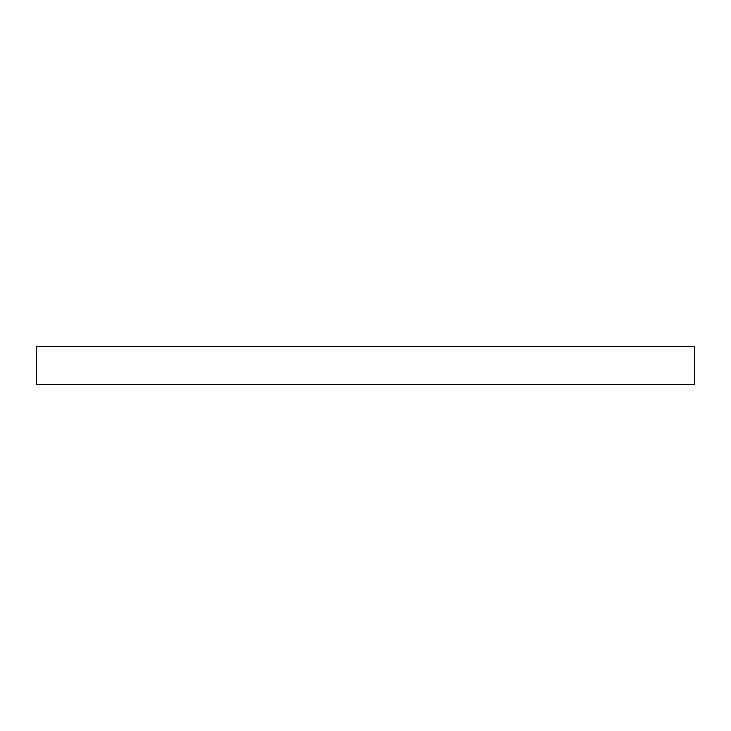 <?xml version="1.0" encoding="UTF-8"?>
<svg xmlns="http://www.w3.org/2000/svg" width="731" height="731" viewBox="0 0 731 731"><rect width="100%" height="100%" fill="white"/><g stroke="black" fill="none" stroke-linecap="round" stroke-linejoin="round"><path stroke-width="1.1" d="M36.55 346.32L36.55 384.68L694.45 384.68L694.45 346.32L36.55 346.32L694.45 346.32L694.45 384.68L36.55 384.68L36.55 346.32"/></g></svg>
